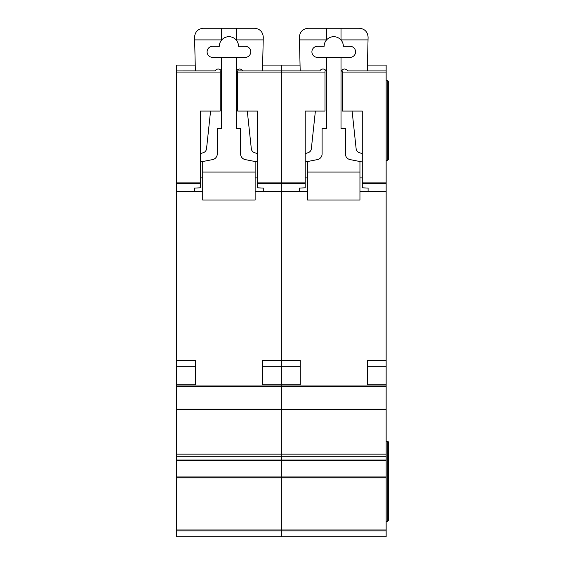 <?xml version="1.0" encoding="UTF-8"?>
<svg xmlns="http://www.w3.org/2000/svg" width="565" height="565" viewBox="0 0 565 565"><rect width="100%" height="100%" fill="white"/><g stroke="black" fill="none" stroke-linecap="round" stroke-linejoin="round"><path stroke-width="0.85" d="M176.52 65.081L195.229 65.081L176.52 65.088L176.52 70.9L195.37 70.893L194.572 36.986C195.13 31.718 198.04 28.808 203.308 28.25L254.547 28.25C259.907 28.836 262.824 31.817 263.283 37.191L262.485 70.9L281.335 70.893L281.335 183.434L281.335 182.898L305.213 182.898L305.213 187.813L299.386 188.081L299.386 191.443L281.335 191.394L281.335 385.93L176.52 385.93L176.52 536.75L281.335 536.75L281.335 529.977L281.335 530.923L176.52 530.923M245.231 46.302A5.53 5.53 0 0 1 250.761 51.832A5.53 5.53 0 0 1 245.231 57.369L212.624 57.369A5.53 5.53 0 0 1 207.094 51.832A5.53 5.53 0 0 1 212.624 46.302L219.319 46.302A9.605 9.605 0 0 1 236.205 40.03A9.605 9.605 0 0 1 238.536 46.302L245.231 46.302M210.568 111.079L206.536 148.729A4.661 4.661 0 0 1 203.386 152.649L200.391 153.659M176.52 385.93L176.52 70.9L215.103 70.893A3.468 3.468 0 0 1 221.649 72.475M200.391 161.986L212.574 159.605A5.827 5.827 0 0 0 217.278 153.892L217.278 128.41L221.649 128.41L221.649 57.369M202.722 191.295L194.572 191.295M255.133 191.295L263.283 191.295M236.205 57.369L236.205 128.41L240.577 128.41L240.577 153.892A5.827 5.827 0 0 0 245.281 159.605L257.463 161.986M236.205 72.475A3.468 3.468 0 0 1 242.759 70.9M257.463 153.659L254.469 152.649A4.661 4.661 0 0 1 251.319 148.729L247.286 111.079M202.722 161.526L202.722 172.078L255.133 172.078L255.133 161.526M236.205 28.25L236.205 40.03M221.649 28.25L221.649 40.03M194.635 39.896L221.649 39.896M255.133 172.078L255.133 200.031L202.722 200.031L202.722 172.078M202.722 177.904L200.391 177.904M257.463 177.904L255.133 177.904M236.205 39.896L263.219 39.896M262.704 384.765L262.704 366.311L281.335 366.311L281.335 384.765L262.704 384.765L262.704 360.308L281.335 360.308L281.335 191.443L263.283 191.394L281.335 191.394L281.335 183.434L281.335 191.394L299.386 191.394M386.149 386.495L281.335 386.495L281.335 409.385L386.149 409.088L386.149 385.93L281.335 385.93L281.335 409.088L176.52 409.088M386.149 409.385L281.335 409.385L281.335 456.28L281.335 454.154L386.149 454.154L386.149 409.088M176.52 460.779L386.149 460.779L386.149 460.037L281.335 460.037L281.335 456.28L281.335 460.779L281.335 460.037L176.52 460.037M386.149 460.779L386.149 476.945L281.335 476.945L281.335 460.779L281.335 477.82L281.335 476.945L176.52 476.945M386.149 477.82L281.335 477.82L281.335 529.977L386.149 529.977L386.149 476.945M341.02 39.896L368.034 39.896L368.098 37.191C367.638 31.817 364.729 28.836 359.368 28.25L308.123 28.25C302.854 28.808 299.944 31.718 299.386 36.986L300.185 70.9L281.335 70.893L281.335 65.088L262.626 65.088L281.335 65.081L281.335 182.898L257.463 182.898L257.463 111.079L237.66 111.079L237.66 70.9L319.917 70.893M305.213 183.434L257.463 183.434L257.463 187.813L263.283 188.081L263.283 191.394M242.752 70.893L237.66 70.9M257.463 183.434L257.463 182.898M176.52 360.308L195.448 360.308L195.448 384.765L195.448 366.311L176.52 366.311M176.52 384.765L195.448 384.765M220.195 70.9L220.195 111.079L200.391 111.079L200.391 187.813L194.572 188.081L194.572 191.443L176.52 191.443M350.046 46.302A5.53 5.53 0 0 1 355.583 51.832A5.53 5.53 0 0 1 350.046 57.369L317.438 57.369A5.53 5.53 0 0 1 311.908 51.832A5.53 5.53 0 0 1 317.438 46.302L324.133 46.302A9.605 9.605 0 0 1 341.02 40.03A9.605 9.605 0 0 1 343.351 46.302L350.046 46.302M315.383 111.079L311.35 148.729A4.661 4.661 0 0 1 308.207 152.649L305.213 153.659M319.91 70.9A3.468 3.468 0 0 1 326.464 72.475M305.213 161.986L317.389 159.605A5.827 5.827 0 0 0 322.099 153.892L322.099 128.41L326.464 128.41L326.464 57.369M307.537 191.295L299.386 191.295M359.947 191.295L368.098 191.295M341.02 57.369L341.02 128.41L345.392 128.41L345.392 153.892A5.827 5.827 0 0 0 350.095 159.605L362.278 161.986M341.02 72.475A3.468 3.468 0 0 1 347.574 70.9L386.149 70.9L386.149 385.93M362.278 153.659L359.284 152.649A4.661 4.661 0 0 1 356.134 148.729L352.108 111.079M368.034 39.896L367.307 70.9L386.149 70.9L386.149 65.081L367.441 65.088L386.149 65.081M307.537 161.526L307.537 172.078L359.947 172.078L359.947 161.526M341.02 28.25L341.02 40.03M326.464 28.25L326.464 40.03M299.45 39.896L326.464 39.896M359.947 172.078L359.947 200.031L307.537 200.031L307.537 172.078M307.537 177.904L305.213 177.904M362.278 177.904L359.947 177.904M386.149 530.923L281.335 530.923L281.335 536.75L386.149 536.75L386.149 529.977M176.52 477.82L281.335 477.82L281.335 529.977L176.52 529.977M176.52 409.385L281.335 409.385L281.335 454.154L176.52 454.154M300.262 384.765L300.262 366.311L281.335 366.311L281.335 360.308L300.262 360.308L300.262 384.765L281.335 384.765L281.335 385.93M386.149 460.037L386.149 454.154M386.149 441.251L387.315 441.251L388.48 442.416L388.24 441.71M386.149 521.608L387.315 521.608L388.48 520.443L388.48 442.416M386.149 80.216L387.315 80.216L388.48 81.381L388.48 159.415L387.315 160.58L388.48 159.415M386.149 160.58L387.315 160.58L387.315 80.216M386.149 384.765L367.518 384.765L367.518 366.311L386.149 366.311M367.518 384.765L367.518 360.308L386.149 360.308M386.149 191.443L368.098 191.443L368.098 188.081L362.278 187.813L362.278 182.898L386.149 182.898M342.475 70.9L342.475 111.079L362.278 111.079L362.278 182.898M281.335 65.088L300.043 65.088L281.335 65.081M387.315 441.251L387.315 521.608L388.48 520.443M325.009 70.9L325.009 111.079L305.213 111.079L305.213 182.898M281.335 386.495L176.52 386.495M325.009 72.066L237.66 72.066M176.52 456.28L386.149 456.28M176.52 191.394L194.572 191.394M176.52 183.434L200.391 183.434M176.52 182.898L200.391 182.898M176.52 72.066L220.195 72.066M368.098 191.394L386.149 191.394M386.149 183.434L362.278 183.434M386.149 72.066L342.475 72.066"/></g></svg>
